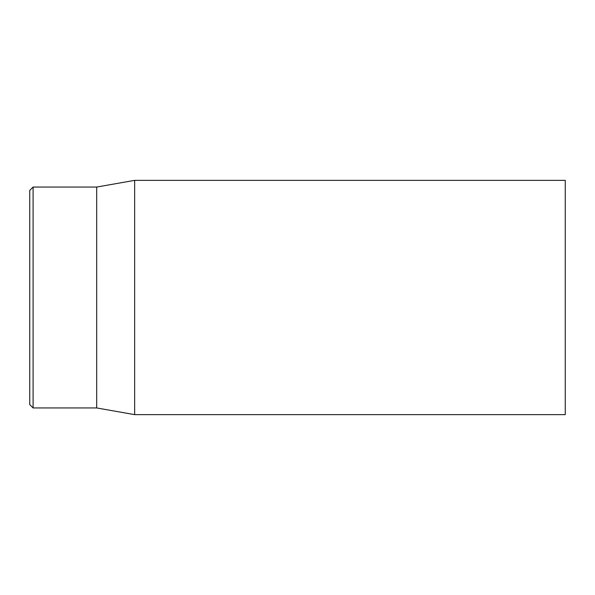 <?xml version="1.0" encoding="UTF-8"?>
<svg xmlns="http://www.w3.org/2000/svg" width="595" height="595" viewBox="0 0 595 595"><rect width="100%" height="100%" fill="white"/><g stroke="black" fill="none" stroke-linecap="round" stroke-linejoin="round"><path stroke-width="0.89" d="M29.75 297.5L29.75 404.6L33.097 407.947L33.097 187.053L29.75 190.4L29.75 297.5M33.097 407.947L96.688 407.947L96.688 187.053L33.097 187.053M134.648 297.5L134.648 414.641L565.25 414.641L565.25 180.359L134.648 180.359L134.648 297.5M96.688 407.947L134.648 414.641M96.688 187.053L134.648 180.359"/></g></svg>
